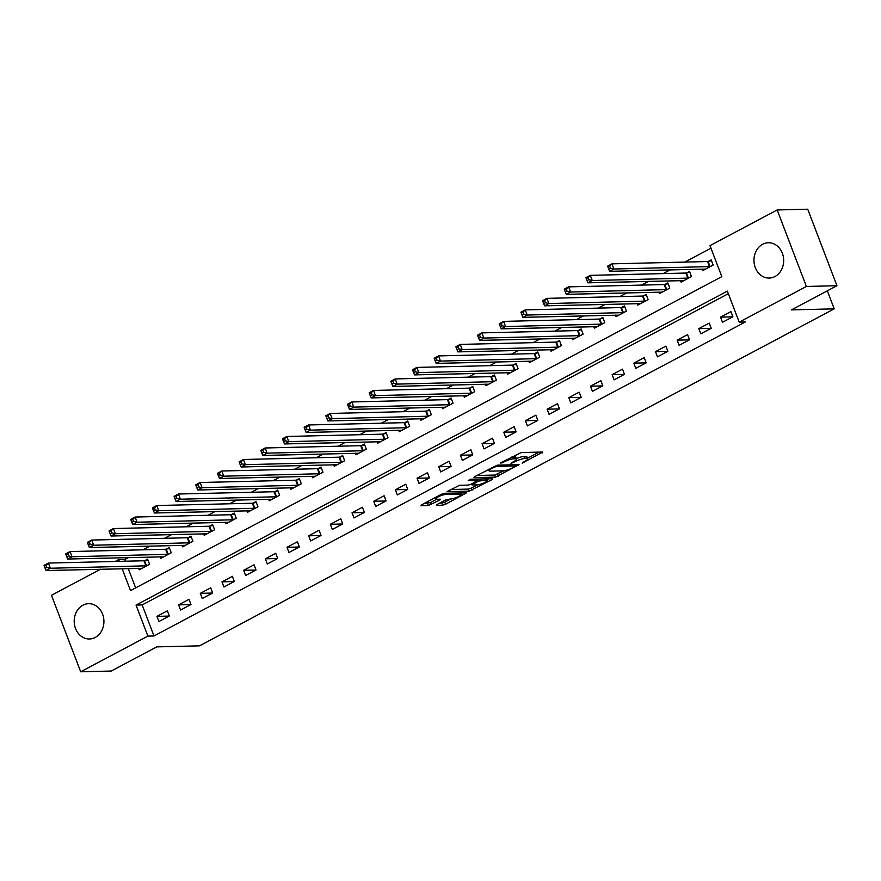<?xml version="1.0" encoding="UTF-8"?>
<svg xmlns="http://www.w3.org/2000/svg" width="881" height="881" viewBox="0 0 881 881"><rect width="100%" height="100%" fill="white"/><g stroke="black" fill="none" stroke-linecap="round" stroke-linejoin="round"><path stroke-width="1.32" d="M522.169 463.164L542.784 452.03L521.189 452.559L500.199 463.087L504.218 461.809A7.114 1.487 159.1 0 1 513.513 458.825L515.308 458.781A7.114 1.487 159.1 0 1 516.508 459.133A7.114 1.487 159.1 0 1 513.7 461.578L511.013 463.428L515.374 461.534A7.114 1.487 159.1 0 1 524.669 458.549L526.464 458.505A7.114 1.487 159.1 0 1 527.664 458.869A7.114 1.487 159.1 0 1 524.856 461.303L522.169 463.164M82.902 605.203A17.653 14.856 88.6 0 1 88.629 603.683A17.653 14.856 88.6 0 1 103.54 617.482A17.653 14.856 88.6 0 1 95.214 637.459A17.653 14.856 88.6 0 1 89.488 638.978A17.653 14.856 88.6 0 1 74.577 625.18A17.653 14.856 88.6 0 1 82.902 605.203M762.649 244.279A17.653 14.856 88.6 0 1 768.386 242.76A17.653 14.856 88.6 0 1 783.286 256.558A17.653 14.856 88.6 0 1 774.972 276.535A17.653 14.856 88.6 0 1 769.234 278.055A17.653 14.856 88.6 0 1 754.334 264.256A17.653 14.856 88.6 0 1 762.649 244.279M437.053 504.494L436.558 505.364L442.614 505.22L445.511 504.284L466.478 492.853L444.509 493.272L441.612 494.197L421.525 504.868L421.019 505.738L428.342 505.562L439.839 500.067L440.335 499.197L436.712 499.274A5.947 1.244 159.1 0 1 435.71 498.987A5.947 1.244 159.1 0 1 439.366 496.3A5.947 1.244 159.1 0 1 445.819 494.439L460.036 494.098A5.947 1.244 159.1 0 1 461.027 494.395A5.947 1.244 159.1 0 1 457.371 497.082A5.947 1.244 159.1 0 1 450.929 498.932L445.654 499.923L437.053 504.494M122.151 568.719L130.509 590.611L721.825 276.645L709.987 245.634L777.185 209.953L807.734 209.215L836.95 285.719L791.435 309.892L834.208 308.857L199.535 645.85L156.763 646.874L111.248 671.047L80.689 671.785L51.472 595.281L100.522 569.236M836.95 285.719L806.39 286.457L739.203 322.138L727.354 291.126L136.037 605.093L147.887 636.104L80.689 671.785M728.345 293.692L142.149 604.939L153.999 635.961L745.315 321.994L739.203 322.138M153.999 635.961L147.887 636.104M495.551 477.117L519.041 464.639L497.446 465.157L474.463 476.753L473.956 477.634L495.551 477.117L494.759 475.046L503.91 470.795M492.072 479.572L469.077 491.169L447.119 491.576L459.486 485.31L468.24 485.101L471.148 484.176L477.722 480.376L468.229 480.486L470.619 479.22L492.567 478.691L492.072 479.572L491.741 478.713M730.922 311.599L720.515 317.127L722.486 322.292L732.893 316.775L730.922 311.599M709.238 323.107L698.831 328.635L700.813 333.811L711.209 328.283L709.238 323.107M687.565 334.626L677.159 340.143L679.13 345.319L689.537 339.791L687.565 334.626M665.893 346.134L655.486 351.651L657.457 356.827L667.864 351.299L665.893 346.134M644.209 357.642L633.813 363.159L635.785 368.335L646.191 362.807L644.209 357.642M622.537 369.15L612.13 374.667L614.112 379.843L624.508 374.315L622.537 369.15M600.864 380.658L590.457 386.186L592.428 391.351L602.835 385.823L600.864 380.658M579.18 392.166L568.785 397.694L570.756 402.859L581.163 397.331L579.18 392.166M557.508 403.674L547.101 409.202L549.083 414.367L559.479 408.85L557.508 403.674M535.835 415.182L525.428 420.711L527.4 425.875L537.806 420.358L535.835 415.182M514.163 426.69L503.756 432.219L505.727 437.383L516.134 431.866L514.163 426.69M492.479 438.198L482.083 443.727L484.054 448.892L494.461 443.374L492.479 438.198M470.806 449.717L460.4 455.235L462.382 460.411L472.778 454.882L470.806 449.717M449.134 461.226L438.727 466.743L440.698 471.919L451.105 466.39L449.134 461.226M427.45 472.734L417.054 478.251L419.026 483.427L429.432 477.898L427.45 472.734M405.778 484.242L395.371 489.759L397.353 494.935L407.749 489.407L405.778 484.242M384.105 495.75L373.698 501.278L375.669 506.443L386.076 500.915L384.105 495.75M362.432 507.258L352.026 512.786L353.997 517.951L364.404 512.423L362.432 507.258M340.749 518.766L330.353 524.294L332.324 529.459L342.731 523.942L340.749 518.766M319.076 530.274L308.669 535.802L310.641 540.967L321.047 535.45L319.076 530.274M297.404 541.782L286.997 547.31L288.968 552.475L299.375 546.958L297.404 541.782M275.72 553.29L265.324 558.818L267.295 563.983L277.702 558.466L275.72 553.29M254.047 564.798L243.641 570.326L245.623 575.502L256.019 569.974L254.047 564.798M232.375 576.317L221.968 581.834L223.939 587.01L234.346 581.482L232.375 576.317M210.702 587.825L200.295 593.342L202.267 598.518L212.673 592.99L210.702 587.825M189.019 599.333L178.612 604.851L180.594 610.026L190.99 604.498L189.019 599.333M167.346 610.841L156.939 616.37L158.91 621.534L169.317 616.006L167.346 610.841M710.967 248.211L684.834 262.086M670.21 269.85L663.162 273.595M648.526 281.358L641.478 285.103M626.854 292.866L619.806 296.611M605.181 304.374L598.133 308.119M583.497 315.883L576.449 319.627M561.825 327.402L554.777 331.135M540.152 338.91L533.104 342.643M518.469 350.418L511.432 354.151M496.796 361.926L489.748 365.67M475.123 373.434L468.075 377.178M453.451 384.942L446.403 388.686M431.767 396.45L424.719 400.194M410.094 407.958L403.046 411.702M388.422 419.466L381.374 423.21M366.738 430.974L359.701 434.718M345.066 442.482L338.018 446.226M323.393 454.001L316.345 457.735M301.72 465.509L294.672 469.243M280.037 477.017L272.989 480.762M258.364 488.526L251.316 492.27M236.692 500.034L229.644 503.778M215.008 511.542L207.971 515.286M193.335 523.05L186.287 526.794M171.663 534.558L164.615 538.302M149.99 546.066L142.942 549.81M128.307 557.574L124.783 559.457L125.454 561.219M128.263 568.564L135.641 587.891M702.168 269.079L702.752 270.599L713.147 265.082L711.176 259.906L708.357 261.404M680.484 280.587L681.068 282.107L691.475 276.59L689.504 271.414L686.684 272.912M658.812 292.096L659.395 293.626L669.802 288.098L667.82 282.922L665.001 284.42M637.139 303.604L637.723 305.134L648.119 299.606L646.147 294.441L643.328 295.939M615.456 315.112L616.039 316.642L626.446 311.114L624.475 305.949L621.656 307.447M593.783 326.62L594.367 328.15L604.773 322.622L602.802 317.457L599.972 318.955M572.11 338.139L572.694 339.659L583.101 334.13L581.119 328.965L578.299 330.463M550.438 349.647L551.01 351.167L561.417 345.638L559.446 340.473L556.627 341.971M528.754 361.155L529.338 362.675L539.745 357.146L537.773 351.982L534.954 353.479M507.082 372.663L507.665 374.183L518.072 368.665L516.09 363.49L513.271 364.987M485.409 384.171L485.993 385.691L496.388 380.174L494.417 374.998L491.598 376.495M463.725 395.679L464.309 397.199L474.716 391.682L472.745 386.506L469.925 388.003M442.053 407.187L442.636 408.707L453.043 403.19L451.072 398.014L448.242 399.511M420.38 418.695L420.964 420.226L431.36 414.698L429.388 409.533L426.569 411.031M398.708 430.203L399.28 431.734L409.687 426.206L407.716 421.041L404.897 422.539M377.024 441.711L377.608 443.242L388.014 437.714L386.043 432.549L383.224 434.047M355.351 453.219L355.935 454.75L366.342 449.222L364.36 444.057L361.54 445.555M333.679 464.739L334.262 466.258L344.658 460.73L342.687 455.565L339.868 457.063M311.995 476.247L312.579 477.766L322.986 472.238L321.014 467.073L318.195 468.571M290.323 487.755L290.906 489.274L301.313 483.757L299.342 478.581L296.512 480.079M268.65 499.263L269.234 500.782L279.629 495.265L277.658 490.089L274.839 491.587M246.977 510.771L247.55 512.29L257.957 506.773L255.986 501.597L253.166 503.095M225.294 522.279L225.877 523.799L236.284 518.281L234.313 513.105L231.483 514.603M203.621 533.787L204.205 535.318L214.612 529.789L212.629 524.613L209.81 526.122M181.949 545.295L182.532 546.826L192.928 541.297L190.957 536.133L188.138 537.63M160.265 556.803L160.849 558.334L171.255 552.805L169.284 547.641L166.465 549.138M138.592 568.311L139.176 569.842L149.583 564.314L147.601 559.149L144.781 560.646M834.208 308.857L827.325 290.829M777.185 209.953L806.39 286.457M115.147 561.472L118.671 559.6L119.342 561.362M124.783 559.457L118.671 559.6M142.149 604.939L136.037 605.093M720.515 317.127L732.783 316.83M698.831 328.635L711.099 328.338M677.159 340.143L689.427 339.846M655.486 351.651L667.754 351.354M633.813 363.159L646.081 362.862M612.13 374.667L624.398 374.381M590.457 386.186L602.725 385.889M568.785 397.694L581.053 397.397M547.101 409.202L559.369 408.905M525.428 420.711L537.696 420.413M503.756 432.219L516.024 431.921M482.083 443.727L494.351 443.429M460.4 455.235L472.668 454.937M438.727 466.743L450.995 466.445M417.054 478.251L429.322 477.954M395.371 489.759L407.639 489.473M373.698 501.278L385.966 500.981M352.026 512.786L364.294 512.489M330.353 524.294L342.61 523.997M308.669 535.802L320.937 535.505M286.997 547.31L299.265 547.013M265.324 558.818L277.592 558.521M243.641 570.326L255.908 570.029M221.968 581.834L234.236 581.537M200.295 593.342L212.563 593.045M178.612 604.851L190.88 604.564M156.939 616.37L169.207 616.072M527.664 458.869L526.871 456.799A7.114 1.487 159.1 0 0 525.671 456.435L526.464 458.505M516.31 458.638A7.114 1.487 159.1 0 1 523.876 456.479L525.671 456.435M516.508 459.133L515.715 457.063A7.114 1.487 159.1 0 0 514.515 456.71L515.308 458.781M512.037 456.81A7.114 1.487 159.1 0 1 512.72 456.754L514.515 456.71M527.444 458.296L539.073 452.118M476.874 475.476L494.759 475.046M514.989 466.545L515.341 465.939L496.377 466.39L491.884 468.362A7.114 1.487 159.1 0 0 489.076 470.806A7.114 1.487 159.1 0 0 490.276 471.159L503.227 470.839A7.114 1.487 159.1 0 0 512.522 467.855L514.989 466.545M488.867 478.779L487.182 479.671M477.37 484.88L471.192 488.162L471.985 490.232M450.411 489.528L468.296 489.098L471.192 488.162M477.337 484.88A5.947 1.244 159.1 0 0 483.779 483.03A5.947 1.244 159.1 0 0 487.435 480.343A5.947 1.244 159.1 0 0 486.444 480.046L478.526 481.103L471.952 484.891L477.337 484.88M477.304 479.264L478.526 481.103M423.937 503.58L430.446 502.566L436.635 499.285M439.476 503.205L444.729 502.214L450.907 498.932M460.763 493.701L462.393 492.831M607.923 267.042L608.716 269.112L610.445 268.187L609.663 266.128L607.923 267.042L607.626 266.15L611.954 263.848L613.925 269.013L609.597 271.315L705.571 269.101M711.496 260.754L707.531 261.536L611.954 263.848L609.663 266.128M710.328 266.58L613.925 269.013L610.445 268.187M609.597 271.315L608.716 269.112M586.25 278.55L587.043 280.621L588.772 279.695L587.979 277.636L586.25 278.55L585.942 277.658L590.281 275.357L592.252 280.521L587.924 282.823L683.887 280.61M689.823 272.262L685.858 273.044L590.281 275.357L587.979 277.636M688.656 278.088L592.252 280.521L588.772 279.695M587.924 282.823L587.043 280.621M564.578 290.058L565.36 292.129L567.1 291.204L566.307 289.144L564.578 290.058L564.269 289.166L568.608 286.865L570.58 292.029L566.241 294.331L662.215 292.129M668.15 283.77L664.175 284.552L568.608 286.865L566.307 289.144M666.983 289.596L570.58 292.029L567.1 291.204M566.241 294.331L565.36 292.129M542.894 301.566L543.687 303.637L545.416 302.723L544.634 300.652L542.894 301.566L542.597 300.674L546.925 298.373L548.907 303.538L544.568 305.839L640.542 303.637M646.467 295.278L642.502 296.06L546.925 298.373L544.634 300.652M645.299 301.104L548.907 303.538L545.416 302.723M544.568 305.839L543.687 303.637M521.222 313.085L522.015 315.145L523.743 314.231L522.951 312.16L521.222 313.085L520.913 312.182L525.252 309.881L527.223 315.046L522.896 317.347L618.858 315.145M624.794 306.786L620.83 307.568L525.252 309.881L522.951 312.16M623.627 312.612L527.223 315.046L523.743 314.231M522.896 317.347L522.015 315.145M499.549 324.593L500.331 326.653L502.071 325.739L501.278 323.668L499.549 324.593L499.241 323.69L503.58 321.389L505.551 326.554L501.212 328.855L597.186 326.653M603.122 318.294L599.157 319.076L503.58 321.389L501.278 323.668M601.954 324.12L505.551 326.554L502.071 325.739M501.212 328.855L500.331 326.653M477.865 336.101L478.658 338.161L480.398 337.247L479.605 335.176L477.865 336.101L477.568 335.198L481.896 332.897L483.878 338.073L479.539 340.374L575.513 338.161M581.449 329.802L577.473 330.595L481.896 332.897L479.605 335.176M580.271 335.628L483.878 338.073L480.398 337.247M479.539 340.374L478.658 338.161M456.193 347.61L456.986 349.68L458.715 348.755L457.933 346.685L456.193 347.61L455.895 346.707L460.223 344.405L462.195 349.581L457.867 351.882L553.841 349.669M559.765 341.321L555.801 342.103L460.223 344.405L457.933 346.685M558.598 347.136L462.195 349.581L458.715 348.755M457.867 351.882L456.986 349.68M434.52 359.118L435.313 361.188L437.042 360.263L436.249 358.193L434.52 359.118L434.212 358.215L438.551 355.913L440.522 361.089L436.183 363.39L532.157 361.177M538.093 352.829L534.128 353.611L438.551 355.913L436.249 358.193M536.925 358.644L440.522 361.089L437.042 360.263M436.183 363.39L435.313 361.188M412.848 370.626L413.63 372.696L415.369 371.771L414.577 369.701L412.848 370.626L412.539 369.723L416.878 367.421L418.849 372.597L414.51 374.899L510.484 372.685M516.42 364.338L512.445 365.119L416.878 367.421L414.577 369.701M515.253 370.163L418.849 372.597L415.369 371.771M414.51 374.899L413.63 372.696M391.164 382.134L391.957 384.204L393.686 383.279L392.904 381.209L391.164 382.134L390.867 381.231L395.195 378.929L397.177 384.105L392.838 386.407L488.812 384.193M494.737 375.846L490.772 376.627L395.195 378.929L392.904 381.209M493.569 381.671L397.177 384.105L393.686 383.279M392.838 386.407L391.957 384.204M369.491 393.642L370.284 395.712L372.013 394.787L371.22 392.728L369.491 393.642L369.183 392.75L373.522 390.448L375.493 395.613L371.165 397.915L467.128 395.701M473.064 387.354L469.099 388.136L373.522 390.448L371.22 392.728M471.897 393.179L375.493 395.613L372.013 394.787M371.165 397.915L370.284 395.712M347.819 405.15L348.601 407.22L350.341 406.295L349.548 404.236L347.819 405.15L347.51 404.258L351.849 401.956L353.821 407.121L349.482 409.423L445.456 407.209M451.391 398.862L447.416 399.644L351.849 401.956L349.548 404.236M450.224 404.687L353.821 407.121L350.341 406.295M349.482 409.423L348.601 407.22M326.135 416.658L326.928 418.728L328.668 417.814L327.875 415.744L326.135 416.658L325.838 415.766L330.166 413.464L332.148 418.629L327.809 420.931L423.783 418.728M429.708 410.37L425.743 411.152L330.166 413.464L327.875 415.744M428.54 416.195L332.148 418.629L328.668 417.814M327.809 420.931L326.928 418.728M304.463 428.166L305.255 430.236L306.984 429.322L306.203 427.252L304.463 428.166L304.154 427.274L308.493 424.972L310.464 430.137L306.136 432.439L402.11 430.236M408.035 421.878L404.071 422.66L308.493 424.972L306.203 427.252M406.868 427.703L310.464 430.137L306.984 429.322M306.136 432.439L305.255 430.236M282.79 439.685L283.572 441.744L285.312 440.83L284.519 438.76L282.79 439.685L282.482 438.782L286.821 436.48L288.792 441.645L284.453 443.947L380.427 441.744M386.363 433.386L382.398 434.168L286.821 436.48L284.519 438.76M385.195 439.212L288.792 441.645L285.312 440.83M284.453 443.947L283.572 441.744M261.117 451.193L261.899 453.252L263.639 452.338L262.846 450.268L261.117 451.193L260.809 450.29L265.148 447.989L267.119 453.153L262.78 455.455L358.754 453.252M364.69 444.894L360.714 445.676L265.148 447.989L262.846 450.268M363.512 450.72L267.119 453.153L263.639 452.338M262.78 455.455L261.899 453.252M239.434 462.701L240.227 464.772L241.956 463.846L241.174 461.776L239.434 462.701L239.136 461.798L243.464 459.497L245.447 464.672L241.108 466.974L337.082 464.761M343.006 456.402L339.042 457.195L243.464 459.497L241.174 461.776M341.839 462.228L245.447 464.672L241.956 463.846M241.108 466.974L240.227 464.772M217.761 474.209L218.554 476.28L220.283 475.355L219.49 473.284L217.761 474.209L217.453 473.306L221.792 471.005L223.763 476.18L219.435 478.482L315.398 476.269M321.334 467.921L317.369 468.703L221.792 471.005L219.49 473.284M320.166 473.736L223.763 476.18L220.283 475.355M219.435 478.482L218.554 476.28M196.089 485.717L196.87 487.788L198.61 486.863L197.818 484.792L196.089 485.717L195.78 484.814L200.119 482.513L202.09 487.689L197.751 489.99L293.725 487.777M299.661 479.429L295.686 480.211L200.119 482.513L197.818 484.792M298.494 485.255L202.09 487.689L198.61 486.863M197.751 489.99L196.87 487.788M174.405 497.225L175.198 499.296L176.938 498.371L176.145 496.3L174.405 497.225L174.108 496.322L178.436 494.021L180.418 499.197L176.079 501.498L272.053 499.285M277.978 490.937L274.013 491.719L178.436 494.021L176.145 496.3M276.81 496.763L180.418 499.197L176.938 498.371M176.079 501.498L175.198 499.296M152.732 508.733L153.525 510.804L155.254 509.879L154.472 507.819L152.732 508.733L152.424 507.841L156.763 505.54L158.734 510.705L154.406 513.006L250.38 510.793M256.305 502.445L252.34 503.227L156.763 505.54L154.472 507.819M255.138 508.271L158.734 510.705L155.254 509.879M154.406 513.006L153.525 510.804M131.06 520.242L131.842 522.312L133.582 521.387L132.789 519.327L131.06 520.242L130.751 519.35L135.09 517.048L137.062 522.213L132.723 524.514L228.697 522.301M234.632 513.953L230.668 514.735L135.09 517.048L132.789 519.327M233.465 519.779L137.062 522.213L133.582 521.387M132.723 524.514L131.842 522.312M109.376 531.75L110.169 533.82L111.909 532.906L111.116 530.836L109.376 531.75L109.079 530.858L113.418 528.556L115.389 533.721L111.05 536.022L207.024 533.82M212.96 525.461L208.984 526.243L113.418 528.556L111.116 530.836M211.781 531.287L115.389 533.721L111.909 532.906M111.05 536.022L110.169 533.82M87.704 543.258L88.496 545.328L90.225 544.414L89.444 542.344L87.704 543.258L87.406 542.366L91.734 540.064L93.705 545.229L89.377 547.53L185.351 545.328M191.276 536.97L187.312 537.751L91.734 540.064L89.444 542.344M190.109 542.795L93.705 545.229L90.225 544.414M89.377 547.53L88.496 545.328M66.031 554.777L66.824 556.836L68.553 555.922L67.76 553.852L66.031 554.777L65.723 553.874L70.062 551.572L72.033 556.737L67.705 559.039L163.668 556.836M169.604 548.478L165.639 549.259L70.062 551.572L67.76 553.852M168.436 554.303L72.033 556.737L68.553 555.922M67.705 559.039L66.824 556.836M44.358 566.285L45.14 568.344L46.88 567.43L46.087 565.36L44.358 566.285L44.05 565.382L48.389 563.08L50.36 568.245L46.021 570.547L141.995 568.344M147.931 559.986L143.955 560.768L48.389 563.08L46.087 565.36M146.764 565.811L50.36 568.245L46.88 567.43M46.021 570.547L45.14 568.344M523.931 461.798L524.195 462.514M501.608 462.338L501.884 463.054M512.764 462.073L513.039 462.778M523.876 456.479L524.669 458.549M515.088 460.763L515.374 461.534M512.72 456.754L513.513 458.825M503.954 461.093L504.218 461.809M541.958 452.052L542.278 452.911M518.215 464.661L518.535 465.509M497.666 474.11L498.448 476.18M514.878 464.739L515.341 465.939M496.025 465.465L496.377 466.39M494.076 466.335L494.351 467.051M491.609 467.646L491.884 468.362M468.296 489.098L469.077 491.169M476.896 479.077L477.348 480.266M485.982 478.857L486.444 480.046M480.971 478.978L481.433 480.167M472.557 483.427L472.822 484.132M459.574 492.908L460.036 494.098M445.357 493.25L445.819 494.439M439.509 499.208L439.839 500.067M430.446 502.566L431.238 504.626M427.549 503.492L428.342 505.562M465.278 492.765L465.597 493.624M444.729 502.214L445.511 504.284M441.822 503.15L442.614 505.22M708.115 261.459L710.086 266.624M707.531 261.536L709.502 266.701M686.442 272.967L688.413 278.132M685.858 273.044L687.83 278.209M664.759 284.475L666.73 289.64M664.175 284.552L666.157 289.728M643.086 295.983L645.057 301.159M642.502 296.06L644.474 301.236M621.413 307.491L623.385 312.667M620.83 307.568L622.801 312.744M599.73 318.999L601.712 324.175M599.157 319.076L601.128 324.252M578.057 330.507L580.028 335.683M577.473 330.595L579.445 335.76M556.385 342.026L558.356 347.191M555.801 342.103L557.772 347.268M534.701 353.534L536.683 358.699M534.128 353.611L536.1 358.776M513.028 365.042L515 370.207M512.445 365.119L514.427 370.284M491.356 376.55L493.327 381.715M490.772 376.627L492.743 381.792M469.683 388.058L471.654 393.223M469.099 388.136L471.071 393.3M448 399.567L449.982 404.731M447.416 399.644L449.398 404.808M426.327 411.075L428.298 416.25M425.743 411.152L427.714 416.328M404.654 422.583L406.626 427.759M404.071 422.66L406.042 427.836M382.971 434.091L384.953 439.267M382.398 434.168L384.369 439.344M361.298 445.599L363.269 450.775M360.714 445.676L362.697 450.852M339.625 457.118L341.597 462.283M339.042 457.195L341.013 462.36M317.953 468.626L319.924 473.791M317.369 468.703L319.34 473.868M296.269 480.134L298.252 485.299M295.686 480.211L297.668 485.376M274.597 491.642L276.568 496.807M274.013 491.719L275.984 496.884M252.924 503.15L254.895 508.315M252.34 503.227L254.312 508.392M231.24 514.658L233.223 519.823M230.668 514.735L232.639 519.9M209.568 526.166L211.539 531.342M208.984 526.243L210.966 531.419M187.895 537.674L189.867 542.85M187.312 537.751L189.283 542.927M166.223 549.182L168.194 554.358M165.639 549.259L167.61 554.435M144.539 560.69L146.51 565.866M143.955 560.768L145.938 565.943M515.11 464.739L515.594 466.016M488.503 469.298L489.076 470.806M477.227 479.066L477.722 480.376M486.863 478.835L487.435 480.343M471.588 483.933L471.952 484.891M460.455 492.886L461.027 494.395M435.181 497.611L435.71 498.987"/></g></svg>
